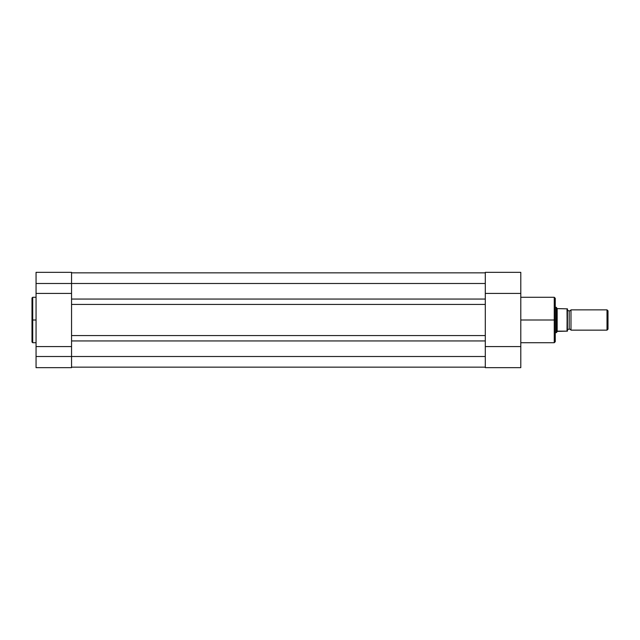 <?xml version="1.0" encoding="UTF-8"?>
<svg xmlns="http://www.w3.org/2000/svg" width="640" height="640" viewBox="0 0 640 640"><rect width="100%" height="100%" fill="white"/><g stroke="black" fill="none" stroke-linecap="round" stroke-linejoin="round"><path stroke-width="0.96" d="M32.712 342.712L32 342.008L32 320L32 342.008L32 320L32.712 320L32.712 342.712L32.712 297.288L32 297.992L32 320L32 297.992L32 320L32.712 320L32.712 297.288L32.712 320L36.056 320L32.712 320L32.712 342.712L36.056 342.712M71.552 287.96L71.552 283.496L36.056 283.496L36.056 293.432L71.552 293.432L71.552 283.496L71.552 299.056L485.296 299.056L485.296 304.432L485.296 299.056L71.552 299.056L71.552 304.432L485.296 304.432L485.296 335.568L485.296 304.432L71.552 304.432L71.552 335.568L485.296 335.568L485.296 340.944L71.552 340.944L71.552 335.568L485.296 335.568L485.296 356.504L485.296 340.944L71.552 340.944L71.552 356.504L485.296 356.504L71.552 356.504L71.552 367.664L36.056 367.664L71.552 367.664L71.552 356.504L36.056 356.504L36.056 367.664L36.056 356.504L71.552 356.504L71.552 352.04M36.056 272.728L36.056 283.496L71.552 283.496L71.552 272.376M71.552 346.568L36.056 346.568L71.552 346.568L71.552 356.504L71.552 283.496L485.296 283.496L485.296 299.056L485.296 283.496L71.552 283.496L71.552 272.336L36.056 272.336L36.056 356.504L36.056 293.432L71.552 293.432M485.296 367.152L71.552 367.152L485.296 367.152M485.296 272.848L71.552 272.848L485.296 272.848M520.792 342.712L554.256 342.712L554.256 320L520.792 320L554.256 320L554.256 297.288L554.256 320L555.264 320L555.264 298.296L555.264 320L555.264 298.296L554.256 297.288L520.792 297.288M555.264 341.6L555.264 320L554.256 320L554.256 297.288M485.296 351.84L485.296 367.664L520.792 367.664L520.792 272.392M485.296 272.344L485.296 287.76M485.296 293.432L520.792 293.432L520.792 272.336L485.296 272.336L485.296 293.432L520.792 293.432L520.792 367.664L485.296 367.664L485.296 346.568L520.792 346.568L485.296 346.568M555.264 320L555.264 341.704L555.264 320M554.256 320L554.256 342.712L554.256 320M570.984 309.856A2.056 2.056 0 0 1 569.208 310.872A2.056 2.056 0 0 0 570.984 309.856L570.984 330.144A2.056 2.056 0 0 0 569.208 329.128A2.056 2.056 0 0 1 570.984 330.144L607.016 330.144L570.984 330.144L570.984 309.856L607.016 309.856L608 310.848L607.016 309.856L607.016 330.144L608 329.152L607.016 330.144L607.016 309.856L570.984 309.856M569.208 329.128L569.208 310.872L569.208 329.128A2.056 2.056 0 0 0 567.44 330.144A2.056 2.056 0 0 1 569.208 329.128M567.44 309.856A2.056 2.056 0 0 0 569.208 310.872A2.056 2.056 0 0 1 567.44 309.856M556.504 307.648L557.168 308.608L556.28 307.32L555.264 307.32L556.28 307.32L556.28 332.68L557.168 331.392L556.28 332.68L555.264 332.68L556.28 332.68L557.6 331.152L567.424 331.152L567.256 308.848M567.424 331.152L567.44 308.848M556.28 332.68L556.336 307.408M557.168 308.608L567.168 308.848L557.168 308.608L557.168 331.392L557.168 308.608M557.168 331.392L567.032 331.152L567.168 308.848M608 329.152L608 310.848L608 329.152M567.032 308.848L567.168 331.152M32.712 297.288L36.056 297.288M485.296 272.336L520.792 272.336M554.256 342.712L555.264 341.704"/></g></svg>
